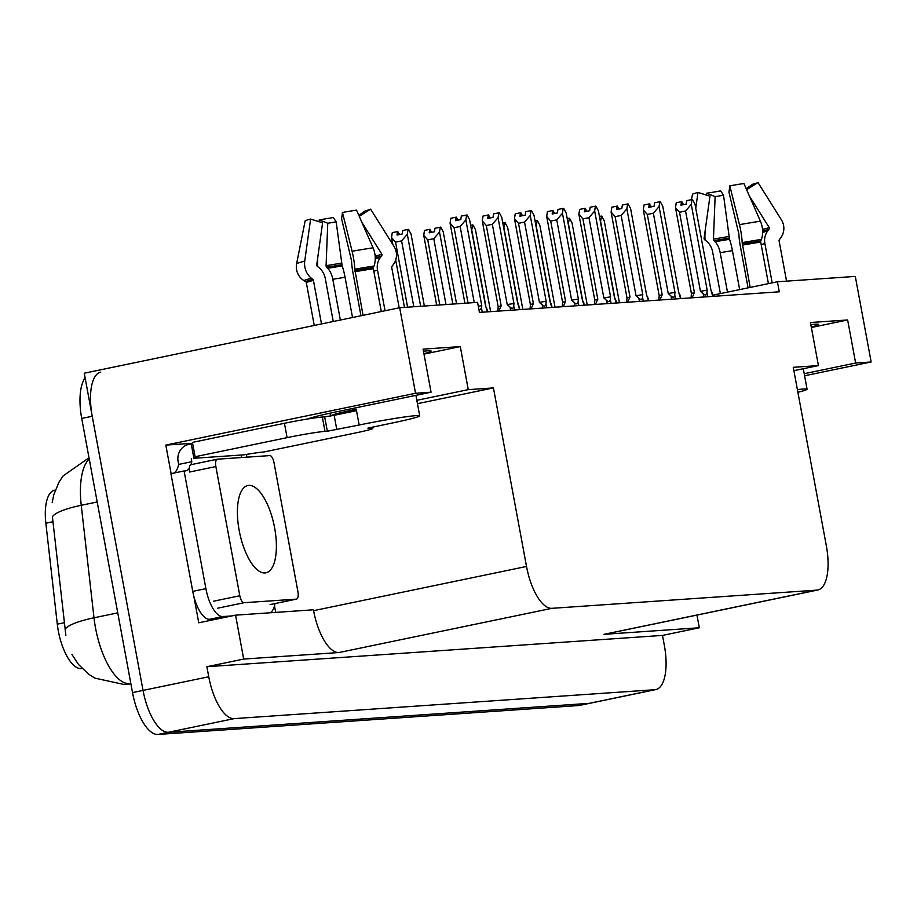 <?xml version="1.0" encoding="UTF-8"?>
<svg xmlns="http://www.w3.org/2000/svg" width="917" height="917" viewBox="0 0 917 917"><rect width="100%" height="100%" fill="white"/><g stroke="black" fill="none" stroke-linecap="round" stroke-linejoin="round"><path stroke-width="1.38" d="M82.117 668.527L81.177 668.596A39.465 15.612 -101.7 0 1 58.31 630.919A39.465 15.612 -101.7 0 1 57.301 624.168L45.85 523.206A39.465 15.612 -101.7 0 1 54.527 490.24L55.284 490.079M423.459 351.2A46.767 2.327 -10.5 0 1 431.15 351.073A46.767 2.327 -10.5 0 1 423.929 353.698M655.838 689.584A43.844 17.343 -101.7 0 1 654.898 689.71L234.167 718.619A43.844 17.343 -101.7 0 1 208.755 676.757L206.887 666.716L662.498 635.412L664.355 645.453A43.844 17.343 -101.7 0 1 655.838 689.584L590.112 703.224A43.844 17.343 -101.7 0 1 589.184 703.35L168.453 732.27A43.844 17.343 -101.7 0 1 143.041 690.409L84.249 373.196L399.686 307.722L415.539 393.267L165.817 445.1L192.604 443.266M246.421 454.408L246.937 457.17M274.504 605.885L275.708 612.396M416.834 400.316L468.266 389.645L493.438 387.914L526.53 566.465L313.603 610.665L313.442 609.805L235.554 615.158L198.748 622.792L193.842 596.314M171.112 473.642L165.817 445.1M526.53 566.465A43.844 17.343 78.3 0 0 551.942 608.326L816.898 590.124L603.971 634.323A43.844 17.343 78.3 0 0 604.899 634.197L817.826 589.998A43.844 17.343 78.3 0 0 826.355 545.867L793.262 367.316L818.423 365.585L793.881 370.674M603.971 634.323L699.304 627.767L696.954 615.089M313.603 610.665A43.844 17.343 78.3 0 0 339.026 652.526L243.693 659.071L206.887 666.716M235.554 615.158L243.693 659.071M804.198 373.7L855.63 363.029L871.15 361.963L855.297 276.418L777.398 281.771L712.818 295.171M871.15 361.963L804.587 375.775M699.304 627.767L662.498 635.412M777.398 281.771L779.267 291.812L479.442 312.41L477.574 302.369L399.686 307.722M816.898 590.124A43.844 17.343 78.3 0 0 817.826 589.998M493.438 387.914L417.453 403.686M415.539 393.267L431.059 392.201L335.118 412.111A46.767 2.327 169.5 0 0 308.215 418.909M811.373 327.495L847.652 319.964L810.445 322.52L818.423 365.585M847.652 319.964L855.63 363.029M424.009 354.111L460.288 346.58L423.081 349.136L431.059 392.201M460.288 346.58L468.266 389.645M811.293 327.082A46.767 2.327 169.5 0 0 818.514 324.458A46.767 2.327 169.5 0 0 810.834 324.584M89.236 459.039A58.459 23.12 78.3 0 0 81.235 505.29A51.157 10.649 173.5 0 0 52.407 516.844L65.864 635.332M85.121 377.907A43.844 17.343 -101.7 0 0 81.716 418.439L132.518 692.587A43.844 17.343 -101.7 0 0 157.942 734.448L578.673 705.54A43.844 17.343 -101.7 0 0 579.601 705.414L590.112 703.224A43.844 17.343 -101.7 0 1 589.184 703.35L168.453 732.27A43.844 17.343 -101.7 0 1 143.041 690.409L92.227 416.261A43.844 17.343 -101.7 0 1 100.755 372.13M614.665 297.337L600.52 220.997L601.735 216.08L604.234 220.733L619.445 302.793M601.254 216.103L599.443 216.481M682.214 204.915L681.491 201.683L680.976 205.167L686.225 204.078L686.753 200.594L692.484 199.47L694.994 204.136L710.893 289.932L712.796 296.386M691.086 297.876L691.407 293.451L675.497 207.666L676.242 202.783L681.491 201.683M683.578 204.629L681.629 201.706M681.847 201.66L682.443 204.869M692.06 297.807L694.41 292.569L679.52 212.251L675.497 207.666M691.407 293.451L694.41 292.569M707.683 296.73L706.95 292.752C706.537 295.354 705.299 295.698 703.236 293.807L703.82 296.993M706.95 292.752L707.179 290.185L700.45 291.319L703.236 293.807M707.179 290.185L691.269 204.388L685.561 211.002L700.45 291.319M679.52 212.251L685.561 211.002M691.269 204.388L692.014 199.505M712.452 294.506L712.062 292.408M582.467 299.55L568.311 223.209L569.526 218.292L572.036 222.946L587.247 305.006M569.056 218.315L567.245 218.693M550.257 301.762L536.113 225.422L537.328 220.504L539.826 225.158L555.037 307.218M536.846 220.527L535.035 220.905M518.059 303.974L503.914 227.634L505.118 222.716L507.628 227.37L522.839 309.43M504.648 222.751L502.837 223.118M650.015 207.127L649.293 203.895L648.766 207.38L654.027 206.291L654.555 202.806L660.286 201.683L662.796 206.348L678.695 292.145L680.597 298.598M658.876 300.088L659.197 295.675L643.298 209.878L644.032 204.995L649.293 203.895M651.368 206.841L649.419 203.918M649.649 203.872L650.245 207.082M659.85 300.019L662.2 294.793L647.322 214.463L643.298 209.878M659.197 295.675L662.2 294.793M675.474 298.942L674.74 294.965C674.327 297.567 673.089 297.91 671.026 296.019L671.622 299.206M674.74 294.965L674.969 292.397L668.241 293.532L671.026 296.019M674.969 292.397L659.071 206.6L653.362 213.214L668.241 293.532M647.322 214.463L653.362 213.214M659.071 206.6L659.804 201.717M680.254 296.718L679.852 294.621M617.806 209.34L617.095 206.107L616.568 209.592L621.818 208.503L622.345 205.018L628.076 203.895L630.587 208.56L646.485 294.357L648.388 300.81M626.678 302.301L626.999 297.887L611.1 212.091L611.834 207.208L617.095 206.107M619.17 209.053L617.221 206.13M617.439 206.084L618.035 209.294M627.652 302.232L630.002 297.005L615.112 216.676L611.1 212.091M626.999 297.887L630.002 297.005M643.276 301.154L642.542 297.177C642.129 299.779 640.891 300.123 638.828 298.231L639.413 301.418M642.542 297.177L642.771 294.609L636.043 295.744L638.828 298.231M642.771 294.609L626.873 208.812L621.153 215.426L636.043 295.744M615.112 216.676L621.153 215.426M626.873 208.812L627.606 203.929M648.044 298.931L647.654 296.833M585.608 211.552L584.886 208.319L584.358 211.804L589.62 210.715L590.147 207.231L595.878 206.107L598.388 210.772L614.287 296.569L616.19 303.023M594.468 304.513L594.789 300.1L578.891 214.303L579.624 209.42L584.886 208.319M586.96 211.265L585.012 208.342M585.241 208.297L585.837 211.506M595.442 304.444L597.804 299.217L582.914 218.888L578.891 214.303M594.789 300.1L597.804 299.217M611.077 303.367L610.332 299.389C609.931 301.991 608.693 302.335 606.618 300.444L607.214 303.63M610.332 299.389L610.562 296.821L603.844 297.956L606.618 300.444M610.562 296.821L594.663 211.025L588.955 217.638L603.844 297.956M582.914 218.888L588.955 217.638M594.663 211.025L595.397 206.142M615.846 301.154L615.456 299.045M553.409 213.764L552.687 210.532L552.16 214.016L557.421 212.927L557.937 209.443L563.68 208.319L566.179 212.985L582.089 298.782L583.98 305.235M562.27 306.725L562.591 302.312L546.692 216.515L547.426 211.632L552.687 210.532M554.762 213.478L552.813 210.555M553.043 210.509L553.627 213.718M563.244 306.656L565.594 301.429L550.716 221.1L546.692 216.515M562.591 302.312L565.594 301.429M578.868 305.579L578.134 301.613C577.721 304.203 576.484 304.547 574.42 302.656L575.016 305.842M578.134 301.613L578.363 299.034L571.635 300.168L574.42 302.656M578.363 299.034L562.465 213.237L556.745 219.851L571.635 300.168M550.716 221.1L556.745 219.851M562.465 213.237L563.198 208.354M583.636 303.367L583.246 301.257M367.969 428.147L394.035 422.622A43.844 2.178 169.5 0 0 419.711 415.837A43.844 2.178 169.5 0 0 416.031 415.642A43.844 2.178 169.5 0 0 359.155 425.018L327.335 431.219L324.675 416.868L334.155 415.309L336.814 429.66M363.04 315.322L354.799 269.231A16.082 2.361 -100.1 0 0 352.094 251.281L342.454 212.457A33.62 1.674 169.5 0 1 356.541 210.142L373.059 247.819A16.082 9.181 81.5 0 1 373.998 266.056L373.425 267.581A1.467 0.837 -98.5 0 0 373.357 268.715L381.289 311.539M333.249 321.512L325.294 278.596A16.082 13.17 75.4 0 0 318.772 267.489L317.339 266.366A1.467 1.192 -104.6 0 1 316.732 264.807L322.601 222.774L310.599 219.071L304.731 261.104A16.082 13.17 75.4 0 0 311.39 278.241L312.835 279.364A1.467 1.192 -104.6 0 1 313.431 280.373L321.5 323.953M314.256 325.455L306.324 282.631A1.467 1.444 61 0 0 305.648 281.645L303.963 280.602A16.082 15.887 -119 0 1 296.627 263.683L305.155 220.802A33.62 1.674 169.5 0 1 310.599 219.071M330.028 413.189L330.556 416.009A43.844 2.178 -10.5 0 1 356.232 409.234L356.495 410.667L334.155 415.309M399.204 307.825L391.719 267.455A1.467 1.444 -119 0 1 391.995 266.297L393.198 264.738A16.082 15.887 61 0 0 394.001 246.375L370.628 209.168L359.258 216.332M342.454 212.457L341.605 218.831L351.532 260.692A16.082 2.361 -100.1 0 0 352.988 272.842L360.943 315.757M356.381 410.048A29.229 1.456 169.5 0 0 345.491 412.959M340.356 320.033L332.802 279.261A16.082 9.181 -98.5 0 0 327.656 268.28L326.601 267.191A1.467 0.837 81.5 0 1 326.085 265.643L327.759 223.232A20.048 0.997 169.5 0 0 336.161 221.845L342.156 265.884A16.082 2.361 79.9 0 1 345.056 277.232L352.518 317.511M361.986 222.556L381.793 254.078A1.467 1.444 -119 0 1 381.713 255.751L380.521 257.299A16.082 15.887 61 0 0 377.495 269.988L385.048 310.76M375.259 258.548L375.867 257.608A1.467 1.192 75.4 0 0 375.878 255.958L374.893 254.147M358.822 215.346L365.184 210.899A33.62 1.674 169.5 0 0 370.628 209.168M327.759 223.232L319.242 219.839A33.62 1.674 169.5 0 0 333.329 217.512L336.161 221.845M319.242 219.839L319.162 221.719M317.763 257.436L317.569 262.251A16.082 9.181 -98.5 0 0 317.775 266.709M174.024 473.034A29.229 11.566 -101.7 0 0 178.643 464.426L178.116 461.56A14.615 13.4 86.1 0 1 188.593 444.47L191.229 443.931A29.229 1.456 169.5 0 0 192.65 443.519M284.442 423.287L287.101 437.638L195.103 456.735L192.432 442.384L284.442 423.287A29.229 1.456 -10.5 0 1 322.348 417.029L324.675 416.868M287.101 437.638A29.229 1.456 -10.5 0 1 325.008 431.38L327.335 431.219M368.026 428.434L370.353 428.273A29.229 1.456 -10.5 0 1 372.806 428.399A29.229 1.456 -10.5 0 1 355.693 432.927L263.683 452.024A29.229 1.456 -10.5 0 0 243.876 454.843L193.888 458.282A29.229 1.456 -10.5 0 0 197.556 456.872A29.229 1.456 -10.5 0 0 195.103 456.735M275.02 603.569A29.229 11.566 -101.7 0 1 270.286 612.774M189.315 468.197A29.229 11.566 -101.7 0 1 185.681 470.891A29.229 11.566 -101.7 0 1 184.088 470.948L170.94 473.676L192.753 591.373A29.229 11.566 78.3 0 0 209.695 619.284L218.636 618.666M231.783 615.937L222.842 616.556A29.229 11.566 -101.7 0 1 205.901 588.645L184.088 470.948M178.643 464.426L191.791 461.698A29.229 11.566 -101.7 0 1 191 464.667A7.313 2.889 78.3 0 0 189.578 472.026L215.862 466.57L239.807 595.752A7.313 2.889 78.3 0 0 244.048 602.721L296.363 599.133A7.313 2.889 78.3 0 0 296.512 599.11A7.313 2.889 78.3 0 0 297.933 591.752L273.988 462.569A7.313 2.889 78.3 0 0 269.758 455.6L217.444 459.188A7.313 2.889 78.3 0 0 217.283 459.211A7.313 2.889 78.3 0 0 215.862 466.57M191.252 458.832L191.791 461.698M191.229 443.931L193.888 458.282M241.641 457.526L241.24 455.394M797.893 392.304A43.844 2.178 169.5 0 0 807.075 389.221A43.844 2.178 169.5 0 0 803.395 389.026A43.844 2.178 169.5 0 0 797.4 389.633M750.175 287.422L742.162 242.615A16.082 2.361 -100.1 0 0 739.457 224.665L729.817 185.842A33.62 1.674 169.5 0 1 743.905 183.515L760.422 221.203A16.082 9.181 81.5 0 1 761.374 239.44L760.789 240.965A1.467 0.837 -98.5 0 0 760.72 242.099L768.412 283.628M786.557 281.141L779.095 240.839A1.467 1.444 -119 0 1 779.37 239.681L780.562 238.122A16.082 15.887 61 0 0 781.364 219.759L757.992 182.552L746.621 189.716M729.817 185.842L728.969 192.215L738.896 234.076A16.082 2.361 -100.1 0 0 740.351 246.226L748.066 287.858M720.372 293.6L712.658 251.98A16.082 13.17 75.4 0 0 706.147 240.873L704.703 239.75A1.467 1.192 -104.6 0 1 704.096 238.191L709.964 196.158L697.975 192.455A33.62 1.674 169.5 0 0 692.518 194.186L691.441 199.619M727.49 292.133L720.166 252.645A16.082 9.181 -98.5 0 0 715.019 241.664L713.965 240.575A1.467 0.837 81.5 0 1 713.449 239.028L715.122 196.616A20.048 0.997 169.5 0 0 723.524 195.229L729.519 239.268A16.082 2.361 79.9 0 1 732.419 250.616L739.652 289.6M749.349 195.94L769.157 227.462A1.467 1.444 -119 0 1 769.076 229.124L767.884 230.683A16.082 15.887 61 0 0 764.858 243.372L772.171 282.849M762.623 231.932L763.231 230.981A1.467 1.192 75.4 0 0 763.242 229.342L762.256 227.531M746.186 188.719L752.548 184.283A33.62 1.674 169.5 0 0 757.992 182.552M715.122 196.616L706.606 193.223A33.62 1.674 169.5 0 0 720.693 190.896L723.524 195.229M706.606 193.223L706.526 195.092M705.127 230.82L704.932 235.623A16.082 9.181 -98.5 0 0 705.139 240.094M697.975 192.455L695.762 208.262M274.63 527.94A44.578 17.629 78.3 0 0 247.842 485.517A44.578 17.629 78.3 0 0 239.165 530.381A44.578 17.629 78.3 0 0 265.964 572.804A44.578 17.629 78.3 0 0 274.63 527.94M217.134 459.257L191.149 464.644A7.313 2.889 78.3 0 0 191 464.667L217.283 459.211M485.861 306.186L471.705 229.846L472.92 224.929L475.43 229.582L490.629 311.642M472.438 224.963L470.627 225.33M436.675 305.178L423.734 235.325L424.468 230.442L429.729 229.353L429.202 232.838L434.452 231.749L434.979 228.264L440.722 227.141L443.22 231.795L456.574 303.814M452.849 304.066L439.507 232.058L440.24 227.175M439.805 304.96L427.746 239.922L433.787 238.672L445.994 304.536M431.804 232.299L429.729 229.353M427.746 239.922L423.734 235.325M439.507 232.058L433.787 238.672M430.451 232.574L429.844 229.342M430.669 232.528L430.084 229.33M392.82 244.484L391.525 237.537L392.27 232.654L397.519 231.565L396.992 235.05L402.254 233.961L402.781 230.476L408.512 229.353L411.022 234.007L424.365 306.026M420.651 306.278L407.297 234.271L408.042 229.388M404.477 307.39L395.697 260.015M407.607 307.172L395.548 242.134L401.589 240.884L413.796 306.748M399.594 234.511L397.646 231.588M395.548 242.134L391.525 237.537M407.297 234.271L401.589 240.884M398.242 234.786L397.519 231.565M398.471 234.741L397.875 231.542M521.2 215.976L520.478 212.755L519.95 216.229L525.212 215.14L525.739 211.655L531.47 210.532L533.981 215.197L549.879 300.994L551.782 307.447M530.06 308.937L530.393 304.524L514.483 218.727L515.228 213.844L520.478 212.755M522.552 215.69L520.604 212.767M520.833 212.721L521.429 215.931M531.046 308.869L533.396 303.642L518.506 223.324L514.483 218.727M530.393 304.524L533.396 303.642M546.67 307.791L545.936 303.825C545.523 306.416 544.285 306.759 542.222 304.868L542.807 308.066M545.936 303.825L546.165 301.246L539.437 302.381L542.222 304.868M546.165 301.246L530.255 215.449L524.547 222.063L539.437 302.381M518.506 223.324L524.547 222.063M530.255 215.449L531 210.566M551.438 305.579L551.048 303.47M489.002 218.189L488.28 214.968L487.752 218.452L493.014 217.352L493.541 213.867L499.272 212.744L501.771 217.409L517.681 303.206L519.584 309.659M497.862 311.15L498.183 306.737L482.285 220.94L483.018 216.057L488.28 214.968M490.354 217.902L488.406 214.991M488.635 214.933L489.231 218.143M498.837 311.081L501.186 305.854L486.308 225.536L482.285 220.94M498.183 306.737L501.186 305.854M514.46 310.003L513.726 306.037C513.314 308.628 512.076 308.983 510.012 307.08L510.609 310.278M513.726 306.037L513.956 303.458L507.227 304.593L510.012 307.08M513.956 303.458L498.057 217.661L492.349 224.275L507.227 304.593M486.308 225.536L492.349 224.275M498.057 217.661L498.791 212.778M519.228 307.791L518.839 305.682M456.792 220.401L456.07 217.18L455.554 220.665L460.804 219.564L461.331 216.08L467.062 214.956L469.573 219.621L485.471 305.418L487.374 311.872M464.919 303.24L450.075 223.152L450.82 218.269L456.07 217.18M458.156 220.114L456.207 217.203M456.425 217.146L457.021 220.355M468.048 303.023L454.098 227.748L450.075 223.152M482.262 312.216L481.528 308.25L479.041 310.267M481.528 308.25L481.757 305.67L478.296 306.221M481.757 305.67L465.847 219.874L460.139 226.488L474.249 302.599M454.098 227.748L460.139 226.488M465.847 219.874L466.593 214.991M487.03 310.003L486.64 307.894M57.301 624.168L64.454 622.689M208.755 676.757L132.518 692.587M234.167 718.619L157.942 734.448M654.898 689.71L578.673 705.54M551.942 608.326L339.026 652.526M81.177 668.596L82.014 668.424M45.85 523.206L53.014 521.716M97.191 501.977L81.235 505.29L93.992 617.794A58.459 23.12 78.3 0 0 95.494 627.79A58.459 23.12 78.3 0 0 129.377 683.601A51.157 46.916 86.1 0 1 123.577 684.403L94.852 678.121L88.525 674.098L78.484 664.47L71.927 654.44M65.118 629.417A51.157 10.649 173.5 0 1 93.992 617.794L117.743 612.865M130.799 683.303L129.377 683.601L130.833 683.497M81.716 418.439L92.227 416.261M373.357 268.715A43.844 2.178 169.5 0 0 354.971 271.753M313.431 280.373A43.844 2.178 169.5 0 0 306.324 282.631M359.155 425.018L356.495 410.667M332.802 279.261A29.229 1.456 169.5 0 0 345.056 277.232M373.815 271.203A29.229 1.456 169.5 0 0 377.495 269.988M375.248 258.995A34.571 1.719 169.5 0 0 380.521 257.299M327.656 268.28A34.571 1.719 169.5 0 0 342.156 265.884M375.867 257.608A36.05 1.788 169.5 0 0 381.713 255.751M326.601 267.191A36.05 1.788 169.5 0 0 341.709 264.692M375.878 255.958A36.428 1.811 169.5 0 0 381.793 254.078M326.085 265.643A36.428 1.811 169.5 0 0 341.365 263.122M373.059 247.819A49.999 2.487 169.5 0 0 352.094 251.281M304.731 261.104A49.999 2.487 169.5 0 0 296.627 263.683M373.998 266.056A45.816 2.281 169.5 0 0 354.799 269.231M311.39 278.241A45.816 2.281 169.5 0 0 303.963 280.602M373.425 267.581A44.337 2.201 169.5 0 0 354.833 270.641M312.835 279.364A44.337 2.201 169.5 0 0 305.648 281.645M322.348 417.029L325.008 431.38M370.353 428.273L370.227 427.586M222.842 616.556L209.695 619.284M205.901 588.645L192.753 591.373M760.72 242.099A43.844 2.178 169.5 0 0 742.334 245.137M720.166 252.645A29.229 1.456 169.5 0 0 732.419 250.616M761.179 244.587A29.229 1.456 169.5 0 0 764.858 243.372M762.623 232.379A34.571 1.719 169.5 0 0 767.884 230.683M715.019 241.664A34.571 1.719 169.5 0 0 729.519 239.268M763.231 230.981A36.05 1.788 169.5 0 0 769.076 229.124M713.965 240.575A36.05 1.788 169.5 0 0 729.072 238.076M763.242 229.342A36.428 1.811 169.5 0 0 769.157 227.462M713.449 239.028A36.428 1.811 169.5 0 0 728.728 236.506M760.422 221.203A49.999 2.487 169.5 0 0 739.457 224.665M761.374 239.44A45.816 2.281 169.5 0 0 742.162 242.615M760.789 240.965A44.337 2.201 169.5 0 0 742.208 244.025M244.048 602.721L217.753 608.177M239.807 595.752L213.523 601.208M296.363 599.133L270.068 604.59M52.166 502.688L53.748 494.871L59.078 481.975L63.135 475.9L89.006 457.778M130.913 683.899L123.577 684.403M712.578 293.876L713.036 296.363M680.38 296.088L680.838 298.575M648.17 298.3L648.628 300.787M615.972 300.524L616.43 303M583.762 302.736L584.221 305.212M419.711 415.837L415.917 395.342M372.566 427.081L372.806 428.399M807.075 389.221L803.281 368.726M296.512 599.11L270.228 604.567M551.564 304.948L552.023 307.424M519.354 307.161L519.824 309.637M487.156 309.373L487.615 311.849"/></g></svg>
